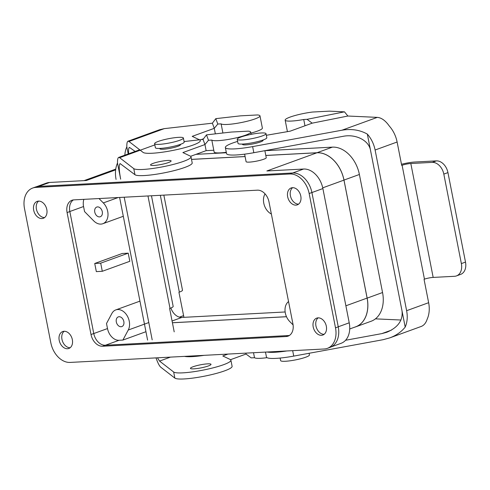 <?xml version="1.0" encoding="UTF-8"?>
<svg xmlns="http://www.w3.org/2000/svg" width="490" height="490" viewBox="0 0 490 490"><rect width="100%" height="100%" fill="white"/><g stroke="black" fill="none" stroke-linecap="round" stroke-linejoin="round"><path stroke-width="0.73" d="M242.636 144.054L242.752 144.66L242.636 144.054A10.48 1.562 -11.1 0 0 242.489 144.391A10.48 1.562 -11.1 0 0 245.894 144.875A10.48 1.562 -11.1 0 0 260.423 141.971A10.48 1.562 -11.1 0 0 263.057 140.361A10.48 1.562 -11.1 0 0 262.793 140.097L262.91 140.704L262.793 140.097M401.482 164.285A12.575 1.868 168.9 0 1 414.944 162.018L436.37 160.885A12.575 9.004 70 0 1 447.94 172.603L443.818 174.103A12.575 9.004 -110 0 0 432.241 162.386L410.822 163.519A6.29 0.937 168.9 0 0 402.1 165.259L401.702 165.406L397.114 142.014A25.155 18.001 70 0 0 389.354 126.114C385.489 120.62 381.465 117.704 377.282 117.373L347.876 116.026L312.191 123.162L290.129 131.179L266.333 135.289M237.626 141.402A29.345 4.367 -11.1 0 0 225.351 147.527A29.345 4.367 -11.1 0 0 252.632 146.608L341.94 130.211C351.428 128.625 359.893 129.924 367.341 134.113L370.507 150.258C368.854 140.422 355.807 133.776 343.135 136.318L253.832 152.709L252.632 146.608M347.876 116.026L344.482 111.843L307.065 119.321L312.191 123.162M344.482 111.843L329.329 111.15L312.473 112.038A19.912 2.965 -11.1 0 0 285.156 120.136A19.912 2.965 -11.1 0 0 303.745 119.499L304.976 125.783M405.199 327.081C401.359 331.883 396.19 335.491 389.685 337.91L421.241 326.444C423.973 325.397 425.963 322.947 427.213 319.082A25.155 18.001 -110 0 0 428.64 302.697L406.62 310.697A25.155 18.001 70 0 1 405.199 327.081L370.507 150.258M225.351 147.527L226.552 153.627A29.345 4.367 -11.1 0 0 253.832 152.709M303.745 119.499L307.065 119.321M406.62 310.697L375.101 150.013A25.155 18.001 -110 0 0 367.341 134.113M428.64 302.697L424.046 279.306L424.45 279.159A6.29 0.937 168.9 0 1 433.166 277.42L454.585 276.286A12.575 9.004 70 0 0 456.484 275.901A12.575 9.004 70 0 0 461.372 263.596L443.818 174.103M447.94 172.603L465.5 262.095L461.372 263.596M456.484 275.901L460.612 274.4A12.575 9.004 -110 0 0 465.5 262.095M265.488 352.096L266.456 357.02A29.345 4.367 -11.1 0 0 293.737 356.101L383.039 339.711L389.685 337.91M267.111 352.01A29.345 4.367 -11.1 0 0 286.766 350.969M345.573 340.268L381.845 333.61L386.824 332.257C397.96 327.51 403.031 320.405 402.033 310.936M400.943 320.025L375.42 318.855M183.928 317.33L178.936 292.261L179.334 292.12A12.575 1.868 -11.1 0 0 182.494 290.184L163.844 195.118M204.14 355.336A29.345 4.367 168.9 0 1 184.485 356.377M128.215 153.958L126.818 146.829C126.769 143.435 127.167 141.561 128 141.206L159.556 129.74L164.297 128.631L212.378 123.192L215.814 118.641L240.59 115.842L257.452 114.948A19.912 2.965 168.9 0 1 259.976 115.861L262.371 128.068A19.912 2.965 168.9 0 1 250.856 133.115M259.976 115.861A19.912 2.965 168.9 0 1 242.232 122.359A19.912 2.965 168.9 0 1 221.119 123.866L222.913 132.998M124.84 155.183A25.155 18.001 70 0 1 126.818 146.829M180.173 144.464A10.48 1.562 168.9 0 1 180.43 144.728A10.48 1.562 168.9 0 1 174.471 147.355A10.48 1.562 168.9 0 1 163.268 149.242A10.48 1.562 168.9 0 1 159.863 148.764A10.48 1.562 168.9 0 1 160.01 148.421M212.378 123.192L214.271 128.337L192.209 136.355L199.589 139.858A29.345 4.367 168.9 0 1 200.318 140.593A29.345 4.367 168.9 0 1 174.226 150.154A29.345 4.367 168.9 0 1 143.08 152.396L128.956 141.475L128 141.206M203.534 138.774L201.231 139.613M135.148 151.435L129.434 147.374C128.637 147.76 128.38 149.903 128.656 153.793M221.119 123.866L217.799 124.037L214.271 128.337L215.349 133.856M215.814 118.641L217.799 124.037M341.083 343.312A20.96 15 -110 0 0 349.223 322.806L322.885 188.564L311.91 192.552L322.885 188.564A20.96 15 70 0 0 303.598 169.032A20.96 15 70 0 1 322.885 188.564L349.223 322.806L338.247 326.793L349.223 322.806A20.96 15 -110 0 1 341.083 343.312L331.069 346.951L341.083 343.312M338.253 326.842L311.903 192.521A20.96 15 -110 0 0 292.61 172.988L38.563 186.421A20.96 15 -110 0 0 35.396 187.058L32.64 188.062A20.96 15 -110 0 0 24.5 208.569L50.85 342.89A20.96 15 -110 0 0 70.144 362.422L324.196 348.99A20.96 15 -110 0 0 327.363 348.353A20.96 15 -110 0 0 335.503 327.841L309.153 193.519A20.96 15 -110 0 0 289.86 173.993L35.813 187.419A20.96 15 -110 0 0 32.64 188.062A20.96 15 -110 0 0 24.5 208.569L50.85 342.89A20.96 15 -110 0 0 70.144 362.422L324.196 348.99A20.96 15 -110 0 0 327.363 348.353A20.96 15 -110 0 0 335.503 327.841L309.153 193.519A20.96 15 -110 0 0 289.86 173.993L35.813 187.419A20.96 15 -110 0 0 32.64 188.062L35.396 187.058A20.96 15 -110 0 1 38.563 186.421L292.61 172.988A20.96 15 -110 0 1 311.903 192.521L338.253 326.842A20.96 15 -110 0 1 330.113 347.349A20.96 15 -110 0 0 338.253 326.842L335.503 327.841L338.253 326.842M59.21 340.354A8.992 6.437 70 0 1 62.708 331.552A8.992 6.437 70 0 1 71.828 337.806A8.992 6.437 70 0 1 68.845 348.457A8.992 6.437 70 0 1 59.21 340.354A8.992 6.437 70 0 1 62.708 331.552A8.992 6.437 70 0 1 71.828 337.806A8.992 6.437 70 0 1 68.845 348.457A8.992 6.437 70 0 1 59.21 340.354M313.202 326.928A8.992 6.437 70 0 1 316.693 318.126A8.992 6.437 70 0 1 325.813 324.38A8.992 6.437 70 0 1 322.837 335.031A8.992 6.437 70 0 1 313.202 326.928A8.992 6.437 70 0 1 316.693 318.126A8.992 6.437 70 0 1 325.813 324.38A8.992 6.437 70 0 1 322.837 335.031A8.992 6.437 70 0 1 313.202 326.928M286.129 336.532A12.575 9.004 -110 0 0 288.034 336.152A12.575 9.004 -110 0 0 292.916 323.847L268.992 201.892A12.575 9.004 -110 0 0 257.415 190.175L73.874 199.877A12.575 9.004 -110 0 0 71.969 200.257A12.575 9.004 -110 0 0 67.087 212.562L91.011 334.517A12.575 9.004 -110 0 0 102.588 346.24L286.129 336.532A12.575 9.004 -110 0 0 288.034 336.152A12.575 9.004 -110 0 0 292.916 323.847L268.992 201.892A12.575 9.004 -110 0 0 257.415 190.175L73.874 199.877A12.575 9.004 -110 0 0 71.969 200.257A12.575 9.004 -110 0 0 67.087 212.562L91.011 334.517A12.575 9.004 -110 0 0 102.588 346.24L286.129 336.532L288.886 335.534A12.575 9.004 -110 0 0 289.351 335.497A12.575 9.004 -110 0 1 288.886 335.534L105.338 345.236L288.886 335.534L286.129 336.532M287.661 196.753A8.992 6.437 70 0 1 291.158 187.958A8.992 6.437 70 0 1 300.278 194.212A8.992 6.437 70 0 1 297.295 204.857A8.992 6.437 70 0 1 287.661 196.753A8.992 6.437 70 0 1 291.158 187.958A8.992 6.437 70 0 1 300.278 194.212A8.992 6.437 70 0 1 297.295 204.857A8.992 6.437 70 0 1 287.661 196.753M33.675 210.179A8.992 6.437 70 0 1 37.166 201.384A8.992 6.437 70 0 1 46.287 207.638A8.992 6.437 70 0 1 43.31 218.283A8.992 6.437 70 0 1 33.675 210.179A8.992 6.437 70 0 1 37.166 201.384A8.992 6.437 70 0 1 46.287 207.638A8.992 6.437 70 0 1 43.31 218.283A8.992 6.437 70 0 1 33.675 210.179M266.872 170.973L303.598 169.032L292.72 172.988L303.598 169.032L266.872 170.973L316.957 152.776L265.807 155.483L316.957 152.776L266.872 170.973M367.108 298.085A29.345 21.003 70 0 1 355.709 326.799A29.345 21.003 70 0 0 367.108 298.085L345.891 305.797L367.108 298.085L343.968 180.118A29.345 21.003 -110 0 0 316.957 152.776A29.345 21.003 -110 0 1 343.968 180.118L367.108 298.085M172.413 322.763L286.503 316.736L172.413 322.763M122.88 340.078L145.947 331.699L122.88 340.078L119.076 340.281L105.448 345.23L119.076 340.281A12.575 9.004 -110 0 1 107.5 328.563L106.508 323.51L111.892 313.447L106.508 323.51L107.5 328.563A12.575 9.004 -110 0 0 119.076 340.281L122.88 340.078L128.258 330.021A12.575 9.004 -110 0 0 126.984 315.456A12.575 9.004 -110 0 0 115.781 309.913A12.575 9.004 -110 0 0 111.892 313.447A12.575 9.004 -110 0 1 115.781 309.913A12.575 9.004 -110 0 1 126.984 315.456A12.575 9.004 -110 0 1 128.258 330.021L148.788 322.555L128.258 330.021L122.88 340.078M245.092 156.573L191.51 159.409L245.092 156.573M316.981 152.733A29.345 21.003 70 0 1 343.986 180.075L367.151 298.128A29.345 21.003 70 0 1 355.746 326.836A29.345 21.003 70 0 1 354.582 327.21A29.345 21.003 70 0 0 355.746 326.836L371.157 321.238A29.345 21.003 70 0 0 382.555 292.53A29.345 21.003 70 0 1 371.157 321.238L355.746 326.836A29.345 21.003 70 0 0 367.151 298.128L343.986 180.075A29.345 21.003 70 0 0 316.981 152.733L265.8 155.44L316.981 152.733L332.392 147.135A29.345 21.003 70 0 1 359.397 174.477L382.555 292.53L367.151 298.128L382.555 292.53L359.397 174.477L343.986 180.075L359.397 174.477A29.345 21.003 70 0 0 332.392 147.135L316.981 152.733M191.498 159.366L245.086 156.537L191.498 159.366M286.485 316.693L172.407 322.726L286.485 316.693M96.328 271.613L94.729 263.479L100.701 263.161L128.215 253.165L122.249 253.477L94.729 263.479L100.701 263.161L128.215 253.165L122.249 253.477L94.729 263.479L96.328 271.613L102.294 271.295L129.813 261.299L128.215 253.165L129.813 261.299L102.294 271.295L100.701 263.161L102.294 271.295L96.328 271.613M83.557 206.529L84.549 211.582L93.725 220.874L84.549 211.582L83.557 206.529A12.575 9.004 70 0 1 83.876 199.344A12.575 9.004 70 0 0 83.557 206.529L69.825 211.515L83.557 206.529M49.606 182.458A20.96 15 -110 0 0 46.44 183.101A20.96 15 -110 0 1 49.606 182.458L38.735 186.414L49.606 182.458L86.332 180.516L49.606 182.458M97.547 206.896A5.151 3.687 70 0 1 102.288 211.698A5.151 3.687 70 0 1 100.285 216.745A5.151 3.687 70 0 1 95.06 213.162A5.151 3.687 70 0 1 96.763 207.056A5.151 3.687 70 0 1 97.547 206.896A5.151 3.687 70 0 1 102.288 211.698A5.151 3.687 70 0 1 100.285 216.745A5.151 3.687 70 0 1 95.06 213.162A5.151 3.687 70 0 1 96.763 207.056A5.151 3.687 70 0 1 97.547 206.896M103.323 202.927A12.575 9.004 70 0 1 108.008 214.871A12.575 9.004 70 0 1 102.82 223.722A12.575 9.004 70 0 1 93.725 220.874A12.575 9.004 70 0 0 102.82 223.722A12.575 9.004 70 0 0 108.008 214.871A12.575 9.004 70 0 0 103.323 202.927L118.17 197.531L103.323 202.927L98.998 198.548L103.323 202.927M123.835 321.532A5.151 3.687 -110 0 0 118.311 316.889A5.151 3.687 -110 0 0 116.436 322.469A5.151 3.687 -110 0 0 121.055 326.732A5.151 3.687 -110 0 0 121.832 326.579A5.151 3.687 -110 0 0 123.835 321.532A5.151 3.687 -110 0 0 118.311 316.889A5.151 3.687 -110 0 0 116.436 322.469A5.151 3.687 -110 0 0 121.055 326.732A5.151 3.687 -110 0 0 121.832 326.579A5.151 3.687 -110 0 0 123.835 321.532M238.018 143.368A14.669 2.181 -11.1 0 0 252.834 142.688A14.669 2.181 -11.1 0 0 266.811 137.721L266.015 133.654A14.669 2.181 -11.1 0 0 256.576 133.439A14.669 2.181 -11.1 0 0 240.902 137.047A14.669 2.181 -11.1 0 0 237.215 139.301A14.669 2.181 -11.1 0 0 252.032 138.621A14.669 2.181 -11.1 0 0 266.015 133.654A14.669 2.181 -11.1 0 0 256.576 133.439A14.669 2.181 -11.1 0 0 240.902 137.047A14.669 2.181 -11.1 0 0 237.215 139.301A14.669 2.181 -11.1 0 0 252.032 138.621A14.669 2.181 -11.1 0 0 266.015 133.654L266.811 137.721A14.669 2.181 -11.1 0 1 252.834 142.688A14.669 2.181 -11.1 0 1 238.018 143.368L237.215 139.301L238.018 143.368M246.084 161.645A10.272 1.525 -11.1 0 0 256.46 161.161A10.272 1.525 -11.1 0 0 266.242 157.688L264.87 150.681L266.242 157.688A10.272 1.525 -11.1 0 1 256.46 161.161A10.272 1.525 -11.1 0 1 246.084 161.645L244.62 154.16L246.084 161.645M265.047 193.869L264.765 194.395A12.575 9.004 -110 0 0 271.368 214.007A12.575 9.004 -110 0 1 264.765 194.395L265.047 193.869M280.629 360.597A14.669 2.181 -11.1 0 0 295.452 359.911A14.669 2.181 -11.1 0 0 309.429 354.944A14.669 2.181 -11.1 0 1 295.452 359.911A14.669 2.181 -11.1 0 1 280.629 360.597L280.133 358.055L280.629 360.597M289.7 321.483A12.575 9.004 70 0 1 288.549 301.583A12.575 9.004 70 0 0 289.7 321.483L293.094 324.919L289.7 321.483M179.701 140.281A14.669 2.181 168.9 0 1 164.028 143.882A14.669 2.181 168.9 0 1 154.595 143.668A14.669 2.181 168.9 0 1 168.572 138.701A14.669 2.181 168.9 0 1 183.389 138.021A14.669 2.181 168.9 0 1 179.701 140.281A14.669 2.181 168.9 0 1 164.028 143.882A14.669 2.181 168.9 0 1 154.595 143.668A14.669 2.181 168.9 0 1 168.572 138.701A14.669 2.181 168.9 0 1 183.389 138.021A14.669 2.181 168.9 0 1 179.701 140.281M180.498 144.348A14.669 2.181 168.9 0 1 164.83 147.949A14.669 2.181 168.9 0 1 155.391 147.735L154.595 143.668L155.391 147.735A14.669 2.181 168.9 0 0 164.83 147.949A14.669 2.181 168.9 0 0 180.498 144.348A14.669 2.181 168.9 0 0 184.185 142.088A14.669 2.181 168.9 0 1 180.498 144.348M181.839 317.44A12.575 9.004 70 0 1 170.875 308.002A12.575 9.004 70 0 0 181.839 317.44L172.07 320.993L181.839 317.44L285.149 311.977L181.839 317.44M195.982 154.344L226.374 152.739L195.982 154.344M264.87 150.706L332.392 147.135L264.87 150.706M315.952 325.924A8.992 6.437 70 0 1 318.151 317.851A8.992 6.437 70 0 0 315.952 325.924A8.992 6.437 70 0 0 324.135 334.309A8.992 6.437 70 0 1 315.952 325.924M290.417 195.755A8.992 6.437 70 0 1 292.616 187.676A8.992 6.437 70 0 0 290.417 195.755A8.992 6.437 70 0 0 298.594 204.134A8.992 6.437 70 0 1 290.417 195.755M61.967 339.349A8.992 6.437 70 0 1 64.159 331.277A8.992 6.437 70 0 0 61.967 339.349A8.992 6.437 70 0 0 70.144 347.735A8.992 6.437 70 0 1 61.967 339.349M73.402 199.914A12.575 9.004 -110 0 0 69.837 211.564L93.762 333.519A12.575 9.004 -110 0 0 105.338 345.236A12.575 9.004 -110 0 1 93.762 333.519L69.837 211.564A12.575 9.004 -110 0 1 73.402 199.914M36.425 209.181A8.992 6.437 70 0 1 38.624 201.102A8.992 6.437 70 0 0 36.425 209.181A8.992 6.437 70 0 0 44.602 217.56A8.992 6.437 70 0 1 36.425 209.181M267.026 357.676A19.912 2.965 168.9 0 1 254.5 357.712L251.174 357.884L246.047 354.043L230.539 359.685M227.972 354.074L222.791 355.961L230.171 359.47A29.345 4.367 168.9 0 1 230.9 360.199L232.101 366.306A29.345 4.367 168.9 0 1 206.002 375.861A29.345 4.367 168.9 0 1 174.857 378.109L160.738 367.182C159.397 366.067 157.817 362.968 155.998 357.884M124.203 197.213L152.188 339.864M174.201 331.865L169.614 308.473L170.012 308.332A12.575 1.868 -11.1 0 0 173.172 306.397L151.471 195.773M157.462 357.804L159.538 361.081L173.662 372.008L174.857 378.109M193.078 366.753A10.48 1.562 -11.1 0 0 190.445 368.37A10.48 1.562 -11.1 0 0 201.029 367.88A10.48 1.562 -11.1 0 0 211.019 364.333A10.48 1.562 -11.1 0 0 204.275 364.18A10.48 1.562 -11.1 0 0 193.078 366.753M230.9 360.199A29.345 4.367 168.9 0 1 204.808 369.76A29.345 4.367 168.9 0 1 173.662 372.008M254.5 357.712L253.52 352.727M226.288 152.304A19.912 2.965 168.9 0 1 214.197 152.28L213.793 150.246L206.143 150.651L190.635 156.292M184.081 141.555L203.056 139.405L206.492 134.86L231.268 132.055L248.13 131.161A19.912 2.965 168.9 0 1 250.653 132.079A19.912 2.965 168.9 0 1 232.909 138.572A19.912 2.965 168.9 0 1 211.803 140.079L213.793 150.246M246.047 354.043L245.87 353.131M119.609 197.458L147.594 340.109M190.996 156.806L192.196 162.913A29.345 4.367 168.9 0 1 166.098 172.468A29.345 4.367 168.9 0 1 134.952 174.716L120.111 163.587C118.782 164.775 118.966 169.969 120.663 179.187L117.496 163.041C117.447 159.648 117.845 157.78 118.678 157.419L119.633 157.688L133.758 168.615A29.345 4.367 168.9 0 0 164.903 166.367A29.345 4.367 168.9 0 0 190.996 156.806A29.345 4.367 168.9 0 0 190.267 156.077L182.886 152.568L204.949 144.55L208.477 140.256L211.803 140.079M116.075 179.426A25.155 18.001 70 0 1 117.496 163.041M153.946 165.455A10.48 1.562 168.9 0 1 150.54 164.977A10.48 1.562 168.9 0 1 153.174 163.36A10.48 1.562 168.9 0 1 164.371 160.787A10.48 1.562 168.9 0 1 171.114 160.941A10.48 1.562 168.9 0 1 165.155 163.568A10.48 1.562 168.9 0 1 153.946 165.455M203.056 139.405L204.949 144.55L206.143 150.651M206.492 134.86L208.477 140.256M377.282 117.373L341.94 130.211M397.114 142.014L375.101 150.013M402.1 165.259L424.45 279.159M410.822 163.519L433.166 277.42M436.37 160.885L432.241 162.386M391.418 330.131L381.845 333.61M292.665 350.656L293.737 356.101M183.523 315.652L179.389 317.152M179.334 292.12L160.34 195.308M164.297 128.631L128.956 141.475M309.153 193.519L311.903 192.521L309.153 193.519M289.59 335.332L289.063 335.521L289.59 335.332M343.968 180.118L322.732 187.835L343.968 180.118M107.5 328.563L93.768 333.549L107.5 328.563M115.658 169.865L86.332 180.516L115.658 169.865M289.86 173.993L292.61 172.988L289.86 173.993M35.813 187.419L38.563 186.421L35.813 187.419M102.588 346.24L105.338 345.236L102.588 346.24M91.011 334.517L93.762 333.519L91.011 334.517M67.087 212.562L69.837 211.564L67.087 212.562M170.012 308.332L147.968 195.957M170.446 357.118L159.538 361.081M154.834 144.899L119.633 157.688M134.952 174.716L133.758 168.615M287.416 131.645L285.156 120.136M330.113 347.349L327.363 348.353L330.113 347.349M349.713 328.98L355.709 326.799L349.713 328.98M84.023 180.639L115.756 169.111L84.023 180.639M123.302 216.28L102.82 223.722L123.302 216.28M36.383 186.751L46.44 183.101L36.383 186.751M139.95 301.13L115.781 309.913L139.95 301.13M309.104 353.284L309.429 354.944L309.104 353.284M184.185 142.088L183.389 138.021L184.185 142.088M251.101 134.352L250.653 132.079M118.678 157.419L139.699 149.781"/></g></svg>
